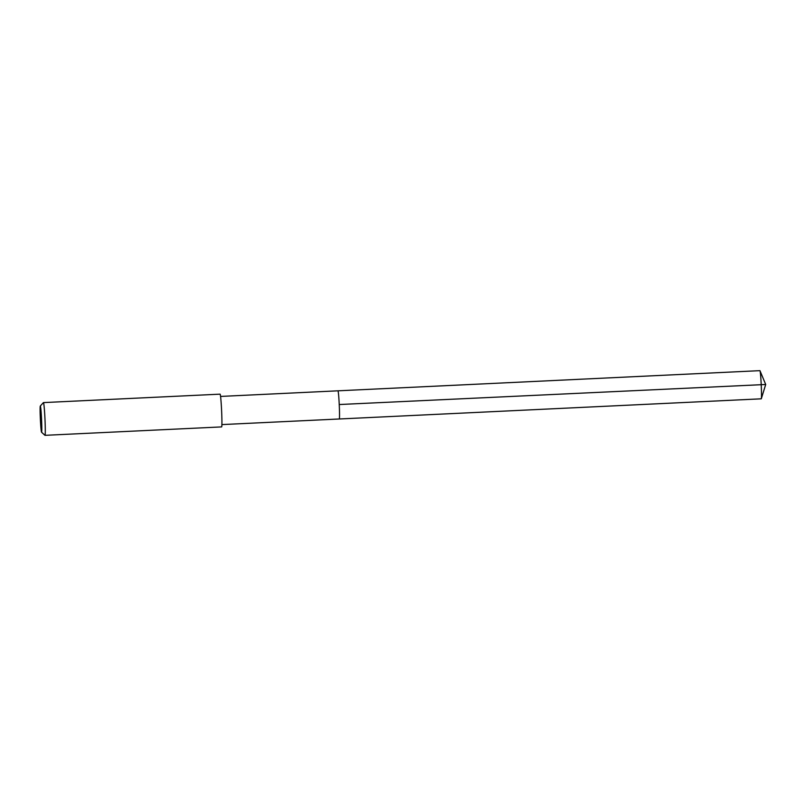 <?xml version="1.0" encoding="UTF-8"?>
<svg xmlns="http://www.w3.org/2000/svg" width="806" height="806" viewBox="0 0 806 806"><rect width="100%" height="100%" fill="white"/><g stroke="black" fill="none" stroke-linecap="round" stroke-linejoin="round"><path stroke-width="1.21" d="M761.237 398.809A14.095 0.635 -92.7 0 0 761.257 398.819A14.095 0.635 -92.7 0 0 761.267 398.809A14.095 0.635 -92.7 0 0 761.327 398.698A14.095 0.635 -92.7 0 0 761.217 384.704A14.095 0.635 -92.7 0 0 759.998 370.76A14.095 0.635 -92.7 0 0 759.907 370.649A14.095 0.635 -92.7 0 0 759.897 370.659L337.946 390.819A14.095 0.635 87.3 0 1 339.245 404.703A14.095 0.635 87.3 0 1 339.306 418.979A14.095 0.635 87.3 0 1 339.286 418.979A14.095 0.635 -92.7 0 0 339.286 418.979A14.095 0.635 -92.7 0 0 339.306 418.979A14.095 0.635 -92.7 0 0 339.245 404.703A14.095 0.635 -92.7 0 0 337.946 390.819A14.095 0.635 -92.7 0 0 337.926 390.829A14.095 0.635 87.3 0 1 337.946 390.819L220.562 396.431M221.62 426.898A16.392 0.746 -92.7 0 0 221.64 426.908A16.392 0.746 -92.7 0 0 221.66 426.898A16.392 0.746 -92.7 0 0 221.59 410.294A16.392 0.746 -92.7 0 0 220.078 394.154A16.392 0.746 -92.7 0 0 220.058 394.164M43.393 402.637A16.392 0.746 87.3 0 1 43.403 402.617A16.392 0.746 87.3 0 1 44.955 418.737A16.392 0.746 87.3 0 1 45.025 435.341A16.392 0.746 87.3 0 1 45.005 435.351A16.392 0.746 87.3 0 1 44.975 435.331L221.64 426.908M40.3 406.043A13.108 0.594 87.3 0 1 40.31 406.033A13.108 0.594 87.3 0 1 41.529 418.777A13.108 0.594 87.3 0 1 41.59 432.228A13.108 0.594 87.3 0 1 41.549 432.218A13.108 0.594 87.3 0 1 40.36 419.16A13.108 0.594 87.3 0 1 40.3 406.043L43.403 402.617A16.392 0.746 87.3 0 1 43.423 402.607A16.392 0.746 87.3 0 1 43.443 402.597L220.078 394.154M759.998 370.76L765.7 384.492L339.235 404.531M221.912 424.591L761.257 398.819M765.7 384.492L761.327 398.698M41.549 432.218L44.975 435.331"/></g></svg>
